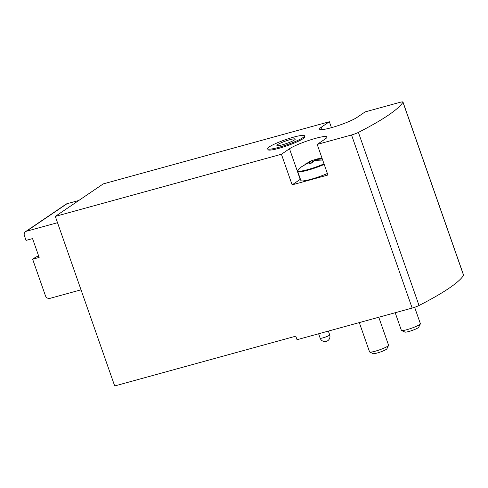 <?xml version="1.0" encoding="UTF-8"?>
<svg xmlns="http://www.w3.org/2000/svg" width="488" height="488" viewBox="0 0 488 488"><rect width="100%" height="100%" fill="white"/><g stroke="black" fill="none" stroke-linecap="round" stroke-linejoin="round"><path stroke-width="0.73" d="M57.517 222.705L26.419 231.251A3.776 3.337 -124.1 0 0 25.535 231.66A3.776 3.337 -124.1 0 0 24.4 235.68L26.047 240.389L32.556 238.601L39.156 257.438L32.647 259.226L45.433 295.734A3.776 3.337 -124.1 0 0 49.922 298.369L81.02 289.823M32.647 259.226L36.069 256.908L38.711 256.182M351.537 134.975L412.153 308.068L297.027 339.709L295.789 336.177L114.692 385.959L55.309 216.398L281.417 154.245L292.135 184.861L327.924 175.027L317.2 144.411L351.537 134.975A6.295 0.848 -19.3 0 0 358.412 132.394A188.868 25.48 -19.3 0 0 402.948 102.199A6.295 0.848 -19.3 0 0 402.984 102.041A6.295 0.848 -19.3 0 0 399.489 102.462L365.152 111.898L357.076 117.376A20.777 2.8 -19.3 0 1 335.512 126.465A20.777 2.8 -19.3 0 1 319.579 129.161A20.777 2.8 -19.3 0 1 321.293 127.209L329.363 121.738L103.261 183.891L55.309 216.398M331.444 127.673L329.363 121.738M412.153 308.068A6.295 0.848 -19.3 0 0 419.027 305.488A188.868 25.48 -19.3 0 0 463.57 275.293A6.295 0.848 -19.3 0 0 463.6 275.134L402.984 102.041M267.662 148.718L267.991 149.657A19.514 2.635 -19.3 0 0 278.831 148.352A19.514 2.635 -19.3 0 0 304.835 136.756L304.5 135.816A19.514 2.635 160.7 0 1 286.95 144.753A19.514 2.635 160.7 0 1 267.662 148.718A19.514 2.635 160.7 0 1 293.666 137.128A19.514 2.635 160.7 0 1 304.5 135.816M281.417 154.245L289.488 148.773L300.212 179.389L292.135 184.861M317.2 144.411L325.276 138.934A20.777 2.8 -19.3 0 0 326.99 136.988A20.777 2.8 -19.3 0 0 311.057 139.678A20.777 2.8 -19.3 0 0 289.488 148.773M78.775 200.489L67.027 203.716A3.776 3.337 -124.1 0 0 66.142 204.124L25.535 231.66M289.866 139.702A9.736 1.311 160.7 0 1 295.277 139.159A9.736 1.311 160.7 0 1 286.517 143.509A9.736 1.311 160.7 0 1 276.958 145.57A9.736 1.311 160.7 0 1 280.618 143.027A9.736 1.311 160.7 0 1 289.866 139.702M315.803 160.223L315.559 159.521L317.389 158.887L322.037 158.216M312.814 161.864L312.308 160.418L316.029 159.308M314.906 160.363L314.925 159.655M315.559 159.521L322.281 158.917M304.884 164.297L312.308 160.418M322.66 159.997L314.095 160.521L312.052 162.919L308.794 163.809L310.838 161.412L301.523 166.78L298.125 170.08L297.692 171.428L300.87 180.505A18.257 2.464 160.7 0 0 327.381 173.484M310.838 161.412L311.417 163.065M378.773 317.243L388.582 345.242A10.071 1.36 160.7 0 1 388.552 345.449A10.071 1.36 160.7 0 1 379.524 349.853A10.071 1.36 160.7 0 1 369.715 352.043A10.071 1.36 160.7 0 1 369.569 351.903L359.302 322.592M388.552 345.449L386.892 348.81A7.375 0.994 160.7 0 1 380.286 352.037A7.375 0.994 160.7 0 1 373.106 353.641L369.715 352.043M414.641 307.294L420.381 323.678A10.071 1.36 160.7 0 1 420.357 323.886A10.071 1.36 160.7 0 1 411.323 328.29A10.071 1.36 160.7 0 1 401.52 330.48A10.071 1.36 160.7 0 1 401.368 330.339L395.201 312.729M420.357 323.886L418.698 327.247A7.375 0.994 160.7 0 1 412.092 330.474A7.375 0.994 160.7 0 1 404.912 332.078L401.52 330.48M358.412 132.394L419.027 305.488M402.948 102.199L463.57 275.293M321.293 127.209L322.135 129.613M26.419 231.251L67.027 203.716M329.681 334.872A5.039 0.677 160.7 0 1 322.971 337.861A5.039 0.677 160.7 0 1 320.171 338.196A5.039 5.039 0 0 0 326.259 341.393A5.039 5.039 0 0 0 329.681 334.872L328.357 331.102M324.008 163.846A17.934 2.422 160.7 0 1 305.25 170.257A17.934 2.422 160.7 0 1 298.125 170.08M324.203 164.407A18.257 2.464 160.7 0 1 297.692 171.428M318.621 333.774L320.171 338.196M313.229 160.027L309.239 161.693"/></g></svg>
